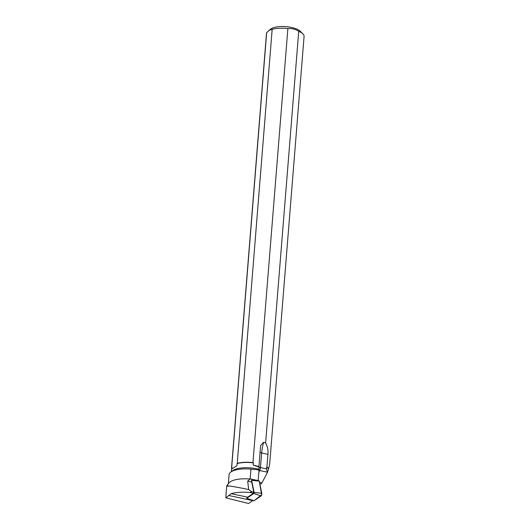 <?xml version="1.0" encoding="UTF-8"?>
<svg xmlns="http://www.w3.org/2000/svg" width="530" height="530" viewBox="0 0 530 530"><rect width="100%" height="100%" fill="white"/><g stroke="black" fill="none" stroke-linecap="round" stroke-linejoin="round"><path stroke-width="0.79" d="M226.071 493.688L225.926 497.869L231.1 493.642L247.656 497.213A6.34 2.034 -77.8 0 0 246.742 498.26L253.87 493.47L254.142 492.443L251.578 480.173A6.34 2.034 -77.8 0 0 251.717 482.035L253.757 492.072L251.651 491.621L249.915 492.463L253.453 493.225L253.757 492.072M258.898 480.849A1.57 0.503 102.2 0 1 259.051 480.796A1.57 0.503 102.2 0 1 259.302 481.16L261.767 493.291A1.57 0.503 102.2 0 1 261.648 494.801A1.57 0.503 102.2 0 1 261.052 495.954L254.049 500.777A1.57 0.503 102.2 0 1 253.857 500.817L246.788 498.306M228.291 486.242C222.501 485.01 232.961 486.116 248.709 489.594L247.676 481.167L250.16 479.034A20.756 7.268 -175.4 0 0 228.953 482.969L226.707 485.825M251.651 491.621L248.709 489.594M231.1 493.642C236.002 492.264 242.27 491.873 249.915 492.463M250.16 479.034L250.948 469.13L259.051 469.931L258.918 467.016A3.167 1.113 -175.1 0 0 260.435 467.586L266.55 468.904L267.438 472.555L268.617 468.705A18.855 6.605 4.6 0 0 266.915 467.029L267.941 454.336L261.681 452.984L260.435 467.586A3.167 1.014 102.2 0 1 259.68 470.521L258.845 472.303M250.948 469.13A20.756 7.268 -175.4 0 0 230.802 472.071L232.829 470.58A18.702 6.552 4.6 0 1 258.733 469.242M230.802 472.071A20.756 7.268 -175.4 0 0 229.086 474.661L228.351 483.731M247.656 497.213L253.453 493.225M250.167 478.875L258.143 480.597A6.34 2.034 -77.8 0 0 258.13 480.723M252.81 500.446A6.34 2.034 -77.8 0 0 252.717 500.645L248.57 503.5L225.926 497.869M268.617 468.705L269.671 464.075L304.074 36.477A18.855 6.605 -175.4 0 0 302.908 33.907A18.855 6.605 -175.4 0 0 298.735 31.29L265.61 443.027L263.622 442.212L260.594 445.591L258.918 467.016L253.181 465.108L258.666 466.473M258.143 480.597L259.051 469.931M231.385 471.64L231.703 467.639A18.702 6.552 4.6 0 1 231.941 466.784L231.756 469.024L236.844 465.837L237.248 463.333A18.855 6.605 4.6 0 1 252.949 462.624L253.367 462.869L253.181 465.108M231.65 468.321A18.855 6.605 4.6 0 1 231.57 467.486A18.855 6.605 4.6 0 1 231.736 466.784L231.941 466.784M231.736 466.784L266.656 32.741A18.855 6.605 -175.4 0 0 266.491 33.45L231.57 467.486M265.61 443.027C267.597 446.492 268.379 450.261 267.941 454.336M266.915 467.029L266.689 467.122A18.702 6.552 4.6 0 1 268.505 468.911M237.023 463.604A18.702 6.552 4.6 0 1 253.367 462.869M266.689 467.122L266.55 468.904M252.949 462.624L287.876 28.587A18.855 6.605 -175.4 0 0 272.168 29.296L237.248 463.333M302.908 33.907L300.351 31.297A15.88 5.565 -175.4 0 0 296.84 29.09A15.88 5.565 -175.4 0 0 270.989 28.931L269.035 30.376L272.168 29.296M266.656 32.741L269.035 30.376M287.876 28.587C291.613 28.242 295.236 29.137 298.735 31.29M267.438 472.555L261.926 482.856L261.078 484.022L259.826 483.744L261.078 484.022M231.756 469.024L236.844 465.837M228.933 495.517L252.717 500.645M251.677 480.312L259.302 481.16L261.648 494.801L254.055 500.777L246.867 498.293M254.142 492.443L261.767 493.291M261.052 495.954L253.87 493.47M267.272 472.164L259.68 470.521A3.167 1.749 -154.9 0 0 259.004 470.428M259.541 482.34L261.926 482.856M263.622 442.212A20.206 6.479 -77.8 0 0 261.681 452.984A3.167 1.113 -175.1 0 1 259.885 452.196M247.676 481.167L251.717 482.035M251.584 480.173L259.051 480.796M226.707 485.831L226.012 494.444M260.594 445.591L260.515 445.995"/></g></svg>

